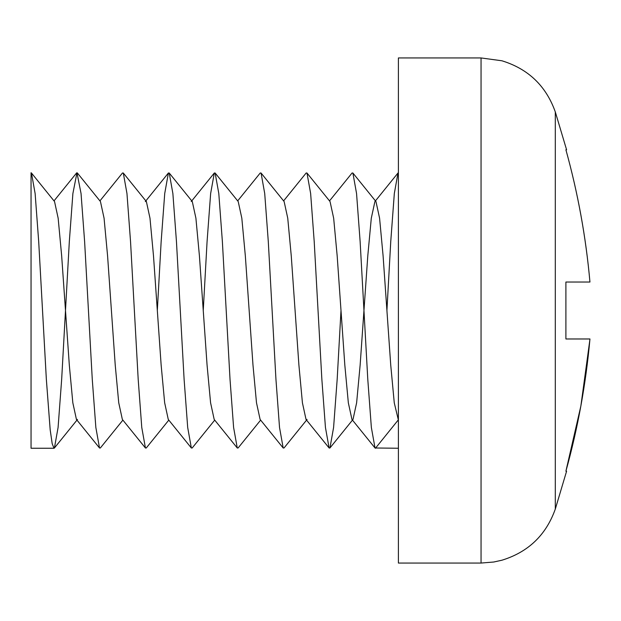 <?xml version="1.0" encoding="UTF-8"?>
<svg xmlns="http://www.w3.org/2000/svg" width="621" height="621" viewBox="0 0 621 621"><rect width="100%" height="100%" fill="white"/><g stroke="black" fill="none" stroke-linecap="round" stroke-linejoin="round"><path stroke-width="0.93" d="M329.518 200.894L352.06 173.011L352.891 173.011L356.555 193.519L360.133 241.623L367.787 379.377L371.358 427.481L375.022 447.989L398.395 448.253M386.922 310.523L390.749 241.623L394.327 193.519L397.983 173.003M481.05 57.947L481.05 563.053L398.395 563.053L398.395 57.947L481.05 57.947L501.9 60.78C528.269 68.892 546.069 85.946 555.306 111.935L555.306 509.065L566.585 471.215M589.88 339.757L580.868 406.002L565.902 471.215C577.887 428.016 585.906 383.933 589.95 338.973L565.902 338.973L565.902 282.027L589.95 282.027C585.952 237.245 577.941 193.162 565.902 149.785C577.887 192.984 585.906 237.067 589.95 282.027M31.461 173.003L31.05 172.747L31.05 448.253L54.004 448.253L52.195 443.72L50.177 429.802L46.35 379.377L38.696 241.623L35.125 193.519L31.461 173.003L35.125 193.519L38.704 241.623L46.358 379.377L50.185 429.794L52.195 443.72L54.011 448.253L54.423 447.989L58.087 427.481L61.665 379.377L69.319 241.623L72.89 193.519L76.965 172.747L81.048 193.519L84.619 241.623L92.273 379.377L95.851 427.481L99.515 447.989L100.346 447.989L122.888 420.107M99.927 200.894L122.469 173.011L123.3 173.011L126.963 193.519L130.542 241.623L138.196 379.377L141.767 427.481L145.43 447.989L146.261 447.989L168.803 420.107M157.323 310.5L161.149 241.623L164.728 193.519L168.392 173.011L169.222 173.011L172.879 193.519L176.457 241.623L184.111 379.377L187.689 427.481L191.346 447.989L192.176 447.989L214.726 420.107M203.246 310.5L207.072 241.623L210.643 193.519L214.307 173.011L215.138 173.011L218.802 193.519L222.38 241.623L230.026 379.377L233.605 427.481L237.269 447.989L238.099 447.989L260.641 420.107M237.68 200.894L260.23 173.011L261.061 173.011L264.717 193.519L268.295 241.623L275.949 379.377L279.528 427.481L283.184 447.989L284.014 447.989L306.564 420.107M283.603 200.894L306.145 173.011L306.976 173.011L310.64 193.519L314.21 241.623L321.864 379.377L325.443 427.481L329.107 447.989L329.937 447.989L333.593 427.481L337.172 379.377L340.999 310.5M398.271 419.943L375.441 448.253M31.461 173.011L54.539 201.546L58.157 218.204L61.665 255.86L69.319 365.14L72.828 402.796L76.437 419.454L77.501 419.454M77.384 173.011L100.455 201.546L104.072 218.204L107.58 255.86L115.234 365.14L118.743 402.796L122.36 419.454L145.43 447.989M145.314 201.546L146.377 201.546L149.987 218.204L153.496 255.86L161.149 365.14L164.658 402.796L168.275 419.454L191.346 447.989M169.222 173.011L192.293 201.546L195.91 218.204L199.419 255.86L207.072 365.14L210.581 402.796L214.191 419.454L237.269 447.989M215.138 173.011L238.216 201.546L241.825 218.204L245.334 255.86L252.988 365.14L256.496 402.796L260.114 419.454L283.184 447.989M261.061 173.011L284.131 201.546L287.748 218.204L291.257 255.86L298.911 365.14L302.419 402.796L306.029 419.454L307.092 419.454M306.976 173.011L330.046 201.546L333.663 218.204L337.172 255.86L344.826 365.14L348.334 402.796L351.952 419.454L375.022 447.989M353.007 419.454L356.625 402.796L360.133 365.14L367.787 255.86L371.296 218.204L374.905 201.546M352.891 173.011L375.969 201.546L379.586 218.204L383.095 255.86L390.741 365.14L394.257 402.796L398.395 420.107M386.922 310.5L390.741 241.623L394.319 193.519L397.983 173.011L375.441 200.894M566.585 149.785L555.306 111.935M481.05 563.053L493.757 562.013L501.9 560.22C528.269 552.108 546.069 535.054 555.306 509.065M54.423 447.989L76.965 420.107M123.3 173.011L146.377 201.546M329.937 447.989L352.48 420.107M54.011 200.894L76.554 173.011M76.437 419.454L99.515 447.989M145.85 200.894L168.392 173.011M191.237 201.546L214.307 173.011M306.029 419.454L329.107 447.989"/></g></svg>
